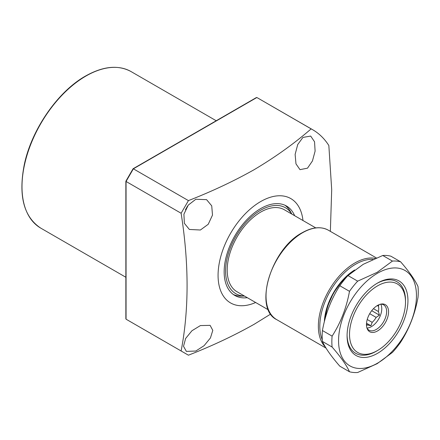 <?xml version="1.0" encoding="UTF-8"?>
<svg xmlns="http://www.w3.org/2000/svg" width="440" height="440" viewBox="0 0 440 440"><rect width="100%" height="100%" fill="white"/><g stroke="black" fill="none" stroke-linecap="round" stroke-linejoin="round"><path stroke-width="0.66" d="M294.657 215.716A51.634 29.81 120 0 0 286.49 206.03A51.634 29.81 120 0 0 260.673 208.588A51.634 29.81 120 0 0 226.936 254.089A51.634 29.81 120 0 0 234.856 295.471A51.634 29.81 120 0 0 247.324 297.699M291.836 214.088L290.516 211.69A51.634 29.81 120 0 0 284.922 205.233M291.797 214.066A49.632 28.655 120 0 0 260.673 210.227A49.632 28.655 120 0 0 226.584 260.799A49.632 28.655 120 0 0 244.464 296.048M233.376 294.514A51.634 29.81 120 0 0 241.769 296.125L244.503 296.07M195.816 199.254L206.586 199.65L211.734 205.849L212.493 215.1L208.225 224.285L200.398 230.005L189.376 229.46L184.371 223.328L183.915 214.214L188.238 205.117L195.816 199.254M185.433 209.671A17.21 9.939 120 0 0 187.479 206.129M200.398 325.573L210.106 325.353L212.801 330.363L210.436 337.953L204.105 345.67L195.816 351.032L186.373 351.401L183.513 346.28L185.636 338.47L191.934 330.748L200.398 325.573M302.923 137.418L310.69 136.081L314.54 141.763L315.106 151.124L312.444 160.963L307.505 168.168L299.998 169.659L295.983 163.873L295.125 154.413L297.709 144.562L302.923 137.418M302.973 220.517A60.242 34.782 120 0 0 260.673 201.564A60.242 34.782 120 0 0 218.147 272.388A60.242 34.782 120 0 0 255.64 302.5M270.716 314.045L254.15 324.28C233.926 335.665 212.014 345.972 188.424 355.195L181.121 350.983C189.057 309.678 189.057 263.769 181.121 213.257L188.424 200.607C212.014 191.384 233.926 181.077 254.15 169.686C275.22 157.168 294.212 143.561 311.135 128.882L258.406 98.395A130.812 75.526 120 0 0 256.839 97.532L256.157 97.922M258.406 98.395L312.708 129.745A130.812 75.526 120 0 1 328.845 145.536L331.7 189.662L330.358 231.358M312.708 129.745A130.812 75.526 120 0 0 311.135 128.882M256.839 97.532L133.364 168.817L188.424 200.607M126.06 181.137L126.06 181.467L126.06 181.137L126.06 181.467L181.121 213.257M126.06 318.395L126.06 319.193L181.121 350.983M133.353 323.406L126.06 319.193L133.364 323.406M133.364 168.817L126.06 181.467L126.06 319.193M377.284 305.586L378.422 306.245A12.48 7.205 -60 0 1 378.422 311.548L373.456 308.682M369.71 313.682L376.156 317.4A12.48 7.205 -60 0 1 372.174 322.35L367.224 319.495M376.156 317.4L379.44 315.161L378.422 311.548M378.422 306.245L378.961 304.722M380.76 304.15A14.63 8.448 -60 0 1 371.426 326.639A14.63 8.448 -60 0 1 366.96 328.048M366.465 324.297L367.637 324.973L370.92 325.76L372.174 322.35M380.699 304.15A14.63 8.448 -60 0 1 383.609 304.832A14.63 8.448 -60 0 1 385.853 316.558A14.63 8.448 -60 0 1 376.293 329.45A14.63 8.448 -60 0 1 368.979 330.176A14.63 8.448 -60 0 1 366.933 327.993M377.509 305.448A15.626 9.02 -60 0 1 381.452 304.013A15.626 9.02 -60 0 1 388.377 314.248A15.626 9.02 -60 0 1 377.509 330.963A15.626 9.02 -60 0 1 367.191 328.719A15.626 9.02 -60 0 1 377.509 305.448M315.761 227.898L284.339 209.759A47.333 27.329 120 0 0 247.863 222.437A47.333 27.329 120 0 0 227.2 270.072A47.333 27.329 120 0 0 237.006 291.742L268.428 309.881M405.504 302.043A39.589 22.858 120 0 0 377.509 285.885A39.589 22.858 120 0 0 349.52 334.367A39.589 22.858 120 0 0 377.509 350.532A39.589 22.858 120 0 0 377.514 350.532A39.589 22.858 120 0 0 405.504 302.043L405.504 300.641A41.311 23.848 -60 0 0 396.952 281.732A41.311 23.848 120 0 0 376.899 283.437A41.311 23.848 -60 0 1 396.952 281.732A41.311 23.848 120 0 1 405.499 301.356M377.509 350.532L372.922 352.957A41.311 23.848 -60 0 1 355.641 353.282A41.311 23.848 -60 0 1 347.089 335.06A41.311 23.848 120 0 0 355.641 353.282A41.311 23.848 120 0 0 376.293 351.236A41.311 23.848 120 0 0 376.893 350.884M367.637 324.973A12.48 7.205 -60 0 1 366.476 325.182M371.712 310.701L379.44 315.161M366.526 323.224L370.92 325.76M377.509 283.074L377.509 283.074A43.032 24.844 -60 0 1 407.941 300.641A43.032 24.844 -60 0 1 377.509 353.342A43.032 24.844 -60 0 1 347.083 335.775A43.032 24.844 -60 0 1 377.509 283.074L377.509 283.074M377.509 363.182A55.077 31.801 -60 0 1 338.564 340.692A55.077 31.801 -60 0 1 377.509 273.235A55.077 31.801 -60 0 1 416.46 295.724A55.077 31.801 -60 0 1 377.509 363.182M357.671 281.149L377.163 272.327L392.436 261.074L382.75 255.486L363.259 264.303L347.985 275.555L357.671 281.149A61.105 35.277 -60 0 0 349.486 291.324L339.801 285.736C331.254 298.975 325.457 313.907 322.421 330.539L332.107 336.127C340.654 322.889 346.451 307.956 349.486 291.324M392.436 261.074A61.105 35.277 -60 0 1 400.615 261.805C409.167 271.612 414.959 279.857 418 286.539A61.105 35.277 -60 0 1 418 297.445C415.025 313.907 409.233 328.84 400.615 342.249A61.105 35.277 -60 0 1 392.436 352.424L377.163 363.677L357.671 372.499A61.105 35.277 -60 0 1 349.486 371.767C346.511 365.178 340.72 356.939 332.107 347.039A61.105 35.277 -60 0 1 332.107 336.127M332.107 347.039L322.421 341.445C325.391 348.034 331.188 356.274 339.801 366.174L349.486 371.767M322.421 341.445A61.105 35.277 -60 0 1 322.421 330.539M339.801 285.736A61.105 35.277 -60 0 1 347.985 275.555M382.75 255.486A61.105 35.277 -60 0 1 390.929 256.212L400.615 261.805M85.899 76.065A90.365 52.173 120 0 0 26.862 155.694A90.365 52.173 120 0 0 40.717 228.102C23.755 216.843 18.271 195.734 24.261 164.764C31.466 129.69 57.778 91.564 85.553 76.026C103.125 66.154 118.3 64.675 131.082 71.588A90.365 52.173 120 0 0 85.899 76.065M347.325 276.276A41.223 23.799 120 0 0 325.446 317.565M324.346 321.695A44.27 25.559 -60 0 1 354.651 269.978M276.721 319.644C253.105 308.534 271.035 248.864 302.198 232.727C312.252 227.062 320.969 226.226 328.356 230.203A51.634 29.81 120 0 0 302.539 232.76A51.634 29.81 120 0 0 268.807 278.262A51.634 29.81 120 0 0 276.721 319.644L326.04 348.117M325.369 347.006A51.634 29.81 -60 0 1 322.327 304.816A51.634 29.81 -60 0 1 354.877 262.977A51.634 29.81 -60 0 1 375.271 258.39M372.933 259.402A50.606 29.216 120 0 0 332.03 288.084A50.606 29.216 120 0 0 322.284 339.861M40.717 228.102L125.862 277.261M131.082 71.588L216.222 120.747M133.078 168.746L256.438 97.526M125.862 318.841L125.862 181.253M125.868 181.214L133.05 168.773M324.583 320.76L327.267 307.01L333.459 293.046L342.392 280.627L352.924 271.315M328.356 230.203L376.382 257.928"/></g></svg>
